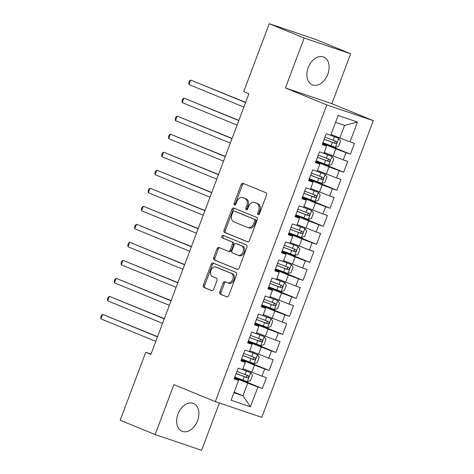 <?xml version="1.0" encoding="UTF-8"?>
<svg xmlns="http://www.w3.org/2000/svg" width="474" height="474" viewBox="0 0 474 474"><rect width="100%" height="100%" fill="white"/><g stroke="black" fill="none" stroke-linecap="round" stroke-linejoin="round"><path stroke-width="0.71" d="M258.129 214.686A1.321 0.96 -71.3 0 0 258.17 214.704A1.321 0.96 -71.3 0 0 259.479 213.815L266.548 195.015A1.89 1.375 -71.3 0 0 265.944 192.728L243.079 183.349A1.89 1.375 -71.3 0 0 243.02 183.325A1.89 1.375 -71.3 0 0 241.142 184.599L234.073 203.393A1.321 0.96 -71.3 0 0 234.5 204.999A1.321 0.96 -71.3 0 0 234.541 205.017A1.321 0.96 -71.3 0 0 235.856 204.122L236.769 201.693A6.049 4.39 -71.3 0 1 242.777 197.628A6.049 4.39 -71.3 0 1 242.961 197.699L244.868 198.482A6.049 4.39 -71.3 0 1 246.806 205.805L245.888 208.24A1.321 0.96 -71.3 0 0 246.314 209.846A1.321 0.96 -71.3 0 0 246.356 209.858A1.321 0.96 -71.3 0 0 247.665 208.969L248.583 206.534A6.049 4.39 -71.3 0 1 254.591 202.469A6.049 4.39 -71.3 0 1 254.775 202.54L256.683 203.322A6.049 4.39 -71.3 0 1 258.62 210.652L257.702 213.087A1.321 0.96 -71.3 0 0 258.129 214.686M197.575 420.693A15.026 10.333 112.3 0 0 193.481 403.475A15.026 10.333 112.3 0 0 177.981 414.057A15.026 10.333 112.3 0 0 182.081 431.281A15.026 10.333 112.3 0 0 197.575 420.693M327.789 74.27A15.026 10.333 112.3 0 0 323.695 57.052A15.026 10.333 112.3 0 0 308.195 67.634A15.026 10.333 112.3 0 0 312.289 84.858A15.026 10.333 112.3 0 0 327.789 74.27M219.788 291.919A1.89 1.375 -71.3 0 0 220.392 294.212L226.809 296.843A1.89 1.375 -71.3 0 0 226.862 296.866A1.89 1.375 -71.3 0 0 228.741 295.592L236.591 274.719A1.89 1.375 -71.3 0 0 235.981 272.426L213.116 263.052A1.89 1.375 -71.3 0 0 213.063 263.029A1.89 1.375 -71.3 0 0 211.185 264.302L203.334 285.176A1.89 1.375 -71.3 0 0 203.944 287.469L211.688 290.645A1.89 1.375 -71.3 0 0 211.748 290.669A1.89 1.375 -71.3 0 0 213.626 289.395L216.985 280.46A1.89 1.375 -71.3 0 0 216.381 278.173L212.536 276.597A5.06 3.668 -71.3 0 1 210.877 270.577A5.06 3.668 -71.3 0 1 215.937 267.069A5.06 3.668 -71.3 0 1 216.097 267.129L231.146 273.302A5.06 3.668 -71.3 0 1 232.805 279.322A5.06 3.668 -71.3 0 1 227.745 282.824A5.06 3.668 -71.3 0 1 227.591 282.771L225.079 281.74A1.89 1.375 -71.3 0 0 225.02 281.716A1.89 1.375 -71.3 0 0 223.147 282.99L219.788 291.919L221.044 292.345A1.89 1.375 -71.3 0 0 221.648 294.638L227.206 296.92M150.904 354.404L248.868 93.775L243.689 91.654L269.232 23.7L304.172 38.027L285.407 87.957L326.817 104.938L215.309 401.614L173.893 384.633L155.128 434.557L120.183 420.231L145.725 352.277L150.904 354.404M247.487 241.823A1.89 1.375 -71.3 0 0 247.547 241.841A1.89 1.375 -71.3 0 0 249.425 240.573L257.269 219.693A1.89 1.375 -71.3 0 0 256.665 217.406L233.801 208.033A1.89 1.375 -71.3 0 0 233.741 208.009A1.89 1.375 -71.3 0 0 231.863 209.277L224.018 230.157A1.89 1.375 -71.3 0 0 224.623 232.444L247.606 241.858M246.93 247.209L239.086 268.083A1.89 1.375 -71.3 0 1 237.207 269.351A1.89 1.375 -71.3 0 1 237.148 269.333L214.284 259.953A1.89 1.375 -71.3 0 1 213.679 257.666L217.033 248.732A1.89 1.375 -71.3 0 1 218.911 247.464A1.89 1.375 -71.3 0 1 218.97 247.481L228.243 251.285A1.89 1.375 -71.3 0 0 228.302 251.309A1.89 1.375 -71.3 0 0 230.18 250.035L232.408 244.11A1.89 1.375 -71.3 0 0 231.804 241.823L222.146 237.859A1.321 0.96 -71.3 0 1 221.714 236.289A1.321 0.96 -71.3 0 1 223.035 235.371A1.321 0.96 -71.3 0 1 223.076 235.382L246.326 244.916A1.89 1.375 -71.3 0 1 246.93 247.209M326.817 104.938L373.293 120.674L261.778 417.351L215.309 401.614M322.83 142.864L350.434 154.18L354.499 143.367L350.037 141.856L357.491 122.031L338.146 115.478L330.698 135.303L326.236 133.792L322.172 144.611L326.633 146.116L323.92 153.327L319.464 151.816L315.4 162.635L319.855 164.14L317.147 171.351L312.686 169.84L308.621 180.659L313.083 182.17L310.369 189.375L305.914 187.864L301.849 198.683L306.305 200.194L303.597 207.399L299.135 205.888L295.071 216.707L299.532 218.218L296.825 225.423L292.363 223.918L288.299 234.731L292.754 236.242L290.047 243.446L285.591 241.941L281.52 252.755L285.982 254.265L283.274 261.476L278.813 259.965L274.748 270.778L279.21 272.289L276.496 279.5L272.04 277.989L267.976 288.802L272.432 290.313L269.724 297.524L265.262 296.013L261.198 306.826L265.659 308.337L262.946 315.548L258.49 314.037L254.425 324.85L258.881 326.361L256.173 333.572L251.712 332.061L247.647 342.874L252.109 344.385L249.401 351.595L244.94 350.085L240.875 360.898L245.331 362.409L242.623 369.619L238.167 368.108L234.097 378.922L238.558 380.432L238.404 380.012L234.322 378.335M350.434 154.18L345.973 152.669L343.265 159.88L324.252 152.444M316.051 160.887L343.656 172.204L347.72 161.391L343.265 159.88M343.656 172.204L339.2 170.693L336.487 177.904L317.479 170.468M309.279 178.911L336.884 190.228L340.948 179.415L336.487 177.904M336.884 190.228L332.422 188.717L329.714 195.928L310.701 188.492M302.507 196.935L330.105 208.252L334.17 197.439L329.714 195.928M330.105 208.252L325.65 206.741L322.936 213.952L303.929 206.516M295.729 214.959L323.333 226.276L327.398 215.463L322.936 213.952M323.333 226.276L318.872 224.765L316.164 231.976L297.157 224.54M288.956 232.983L316.561 244.3L320.625 233.486L316.164 231.976M316.561 244.3L312.099 242.789L309.392 249.999L290.378 242.564M282.178 251.007L309.783 262.323L313.847 251.51L309.392 249.999M309.783 262.323L305.327 260.819L302.613 268.023L283.606 260.587M275.406 269.031L303.01 280.347L307.075 269.534L302.613 268.023M303.01 280.347L298.549 278.842L295.841 286.047L276.828 278.611M268.628 287.054L296.232 298.377L300.297 287.558L295.841 286.047M296.232 298.377L291.777 296.866L289.063 304.071L270.056 296.635M261.855 305.078L289.46 316.401L293.524 305.582L289.063 304.071M289.46 316.401L284.998 314.89L282.291 322.095L263.277 314.659M255.083 323.102L282.682 334.425L286.746 323.606L282.291 322.095M282.682 334.425L278.226 332.914L275.512 340.125L256.505 332.683M248.305 341.126L275.909 352.449L279.974 341.63L275.512 340.125M275.909 352.449L271.448 350.938L268.74 358.148L249.733 350.707M241.533 359.15L269.137 370.472L273.202 359.653L268.74 358.148M269.137 370.472L264.676 368.962L261.968 376.172L242.955 368.731M234.754 377.174L262.359 388.496L266.424 377.683L261.968 376.172M262.359 388.496L257.903 386.985L250.45 406.811L231.105 400.257L238.558 380.432M241.094 360.311L245.182 361.988L245.331 362.409M234.15 392.164L242.961 395.778L247.701 383.158L234.535 377.76M257.903 386.985L247.701 383.158M250.45 406.811L242.961 395.778L233.937 392.721M247.872 342.287L251.955 343.964L252.109 344.385M251.765 372.345L254.473 365.134L241.313 359.736M264.676 368.962L254.473 365.134M254.645 324.263L258.733 325.94L258.881 326.361M258.537 354.321L261.251 347.11L248.086 341.713M271.448 350.938L261.251 347.11M261.417 306.24L265.505 307.916L265.659 308.337M265.316 336.297L268.023 329.086L254.858 323.689M278.226 332.914L268.023 329.086M268.195 288.216L272.277 289.892L272.432 290.313M272.088 318.273L274.802 311.062L261.636 305.665M284.998 314.89L274.802 311.062M274.967 270.192L279.056 271.869L279.21 272.289M278.866 300.249L281.574 293.039L268.408 287.641M291.777 296.866L281.574 293.039M281.746 252.168L285.828 253.845L285.982 254.265M285.638 282.226L288.352 275.015L275.187 269.617M298.549 278.842L288.352 275.015M288.518 234.144L292.606 235.821L292.754 236.242M292.417 264.202L295.124 256.991L281.959 251.593M305.327 260.819L295.124 256.991M295.296 216.12L299.378 217.797L299.532 218.218M299.189 246.178L301.897 238.967L288.737 233.569M312.099 242.789L301.897 238.967M302.068 198.096L306.157 199.773L306.305 200.194M305.961 228.154L308.675 220.943L295.509 215.546M318.872 224.765L308.675 220.943M308.841 180.073L312.929 181.743L313.083 182.17M312.739 210.13L315.447 202.919L302.282 197.522M325.65 206.741L315.447 202.919M315.619 162.049L319.701 163.72L319.855 164.14M319.512 192.106L322.225 184.896L309.06 179.498M332.422 188.717L322.225 184.896M322.391 144.025L326.479 145.696L326.633 146.116M326.29 174.082L328.997 166.872L315.832 161.474M339.2 170.693L328.997 166.872M333.062 156.059L335.776 148.848L322.61 143.45M345.973 152.669L335.776 148.848M151.028 354.072L145.725 352.277M155.128 434.557L201.598 450.3L219.379 402.995M285.407 87.957L331.877 103.693L350.647 53.769L304.172 38.027M350.647 53.769L315.702 39.443L269.232 23.7M331.877 103.693L373.293 120.674M350.037 141.856L339.84 138.035L344.58 125.414L335.562 122.363M339.84 138.035L331.03 134.42M357.491 122.031L344.58 125.414M258.911 214.568A1.321 0.96 -71.3 0 1 258.958 213.507L259.871 211.078A6.049 4.39 -71.3 0 0 257.939 203.749L256.683 203.322M255.652 202.842A6.049 4.39 -71.3 0 1 255.842 202.896A6.049 4.39 -71.3 0 1 256.031 202.967L257.939 203.749M243.837 197.996A6.049 4.39 -71.3 0 1 244.033 198.055A6.049 4.39 -71.3 0 1 244.217 198.126L246.124 198.902A6.049 4.39 -71.3 0 1 248.062 206.231L247.144 208.667A1.321 0.96 -71.3 0 0 247.102 209.721M243.932 183.699A1.89 1.375 -71.3 0 0 242.398 185.026L235.329 203.82A1.321 0.96 -71.3 0 0 235.288 204.881M234.654 208.382A1.89 1.375 -71.3 0 0 233.119 209.704L225.274 230.583A1.89 1.375 -71.3 0 0 225.879 232.87L247.89 241.894M254.763 220.914A1.321 0.96 -71.3 0 0 254.337 219.308L234.269 211.078A1.321 0.96 -71.3 0 0 234.227 211.066A1.321 0.96 -71.3 0 0 232.912 211.955L231.946 214.521A6.049 4.39 -71.3 0 0 233.883 221.85L247.606 227.473A6.049 4.39 -71.3 0 0 247.789 227.544A6.049 4.39 -71.3 0 0 253.797 223.479L254.763 220.914L256.019 221.34A1.321 0.96 -71.3 0 0 255.593 219.735L254.337 219.308M235.442 211.475A1.321 0.96 -71.3 0 1 235.483 211.493A1.321 0.96 -71.3 0 1 235.525 211.505L255.593 219.735M248.862 227.899A6.049 4.39 -71.3 0 0 249.046 227.97A6.049 4.39 -71.3 0 0 255.053 223.906L253.797 223.479M256.019 221.34L255.053 223.906M237.551 269.404L214.284 259.953M219.823 247.831A1.89 1.375 -71.3 0 0 218.289 249.158L214.935 258.093A1.89 1.375 -71.3 0 0 215.54 260.38M228.361 251.327L229.499 251.712A1.89 1.375 -71.3 0 0 229.558 251.735A1.89 1.375 -71.3 0 0 231.436 250.462L233.664 244.537A1.89 1.375 -71.3 0 0 233.06 242.244L222.146 237.859M223.995 235.762A1.321 0.96 -71.3 0 0 222.91 236.911A1.321 0.96 -71.3 0 0 223.402 238.286M237.865 255.231A5.06 3.668 -71.3 0 0 238.019 255.29A5.06 3.668 -71.3 0 0 243.085 251.783A5.06 3.668 -71.3 0 0 241.426 245.763L236.123 243.589A1.89 1.375 -71.3 0 0 236.064 243.571A1.89 1.375 -71.3 0 0 234.186 244.839L231.958 250.764A1.89 1.375 -71.3 0 0 232.562 253.057L237.865 255.231M239.121 255.658A5.06 3.668 -71.3 0 0 239.275 255.717A5.06 3.668 -71.3 0 0 244.341 252.209A5.06 3.668 -71.3 0 0 242.682 246.19L241.426 245.763M237.261 243.974A1.89 1.375 -71.3 0 1 237.32 243.997A1.89 1.375 -71.3 0 1 237.379 244.015L242.682 246.19M225.932 282.089A1.89 1.375 -71.3 0 0 224.403 283.411L221.044 292.345M228.847 283.191A5.06 3.668 -71.3 0 0 229.001 283.251A5.06 3.668 -71.3 0 0 234.061 279.749A5.06 3.668 -71.3 0 0 232.402 273.729L231.146 273.302M217.033 267.449A5.06 3.668 -71.3 0 1 217.193 267.496A5.06 3.668 -71.3 0 1 217.347 267.555L232.402 273.729M213.975 263.402A1.89 1.375 -71.3 0 0 212.441 264.723L204.59 285.603A1.89 1.375 -71.3 0 0 205.201 287.89L212.091 290.716M322.895 142.68L335.325 147.355L338.513 146.401L340.545 140.997L338.709 138.343L329.584 134.93M338.709 138.343L330.71 135.274M245.639 102.372L190.708 80.07L189.013 84.579L243.867 107.071M324.186 139.255L335.509 143.545C336.961 143.237 337.233 142.52 336.321 141.382L324.998 137.093M334.46 140.618C335.592 141.845 335.319 142.567 333.649 142.781L324.21 139.178M245.562 102.562L190.708 80.07L189.458 81.054L188.782 82.855L189.013 84.579M316.122 160.704L328.547 165.379L331.741 164.425L333.773 159.021L331.936 156.367L322.806 152.954M331.936 156.367L323.932 153.298M238.86 120.396L183.936 98.094L182.241 102.603L237.095 125.095M317.408 157.279L328.737 161.569C330.182 161.261 330.455 160.544 329.549 159.406L318.226 155.117M327.688 158.642C328.82 159.868 328.547 160.591 326.87 160.804L317.438 157.202M238.789 120.586L183.936 98.094L182.686 99.078L182.004 100.879L182.241 102.603M309.35 178.728L321.775 183.402L324.963 182.449L326.995 177.045L325.164 174.391L316.034 170.978M325.164 174.391L317.159 171.321M232.088 138.42L177.157 116.118L175.463 120.627L230.317 143.118M310.636 175.303L321.959 179.593C323.41 179.285 323.683 178.568 322.77 177.43L311.448 173.14M320.91 176.666C322.042 177.892 321.769 178.615 320.098 178.828L310.666 175.226M232.011 138.609L177.157 116.118L175.907 117.102L175.232 118.903L175.463 120.627M302.572 196.751L314.997 201.426L318.19 200.472L320.223 195.069L318.386 192.414L309.261 189.002M318.386 192.414L310.381 189.345M225.31 156.444L170.385 134.142L168.691 138.651L223.544 161.142M303.858 193.327L315.186 197.617C316.638 197.314 316.905 196.592 315.998 195.454L304.675 191.164M314.138 194.69C315.269 195.916 314.997 196.639 313.32 196.852L303.887 193.25M225.239 156.633L170.385 134.142L169.135 135.126L168.46 136.927L168.691 138.651M295.8 214.775L308.224 219.45L311.412 218.496L313.444 213.093L311.614 210.438L302.483 207.025M311.614 210.438L303.609 207.369M218.538 174.468L163.607 152.166L161.912 156.675L216.772 179.166M297.085 211.351L308.408 215.64C309.86 215.338 310.132 214.615 309.226 213.478L297.897 209.188M307.359 212.713C308.491 213.94 308.219 214.663 306.548 214.876L297.115 211.274M218.461 174.663L163.607 152.166L162.363 153.149L161.681 154.951L161.912 156.675M289.022 232.799L301.452 237.474L304.64 236.52L306.672 231.116L304.835 228.462L295.711 225.049M304.835 228.462L296.837 225.393M211.76 192.491L156.835 170.19L155.14 174.699L209.994 197.19M290.313 229.375L301.636 233.664C303.087 233.362 303.354 232.639 302.448 231.502L291.125 227.212M300.587 230.737C301.719 231.964 301.446 232.687 299.775 232.9L290.337 229.298M211.688 192.687L156.835 170.19L155.585 171.173L154.909 172.974L155.14 174.699M282.249 250.823L294.674 255.498L297.868 254.55L299.9 249.14L298.063 246.486L288.933 243.073M298.063 246.486L290.058 243.417M204.987 210.515L150.057 188.214L148.368 192.722L203.222 215.214M283.535 247.398L294.858 251.688C296.309 251.386 296.582 250.663 295.675 249.525L284.347 245.236M293.809 248.761C294.941 249.988 294.674 250.71 292.997 250.924L283.565 247.327M204.916 210.711L150.057 188.214L148.812 189.197L148.131 190.998L148.368 192.722M275.471 268.847L287.902 273.522L291.089 272.574L293.122 267.164L291.285 264.51L282.16 261.097M291.285 264.51L283.286 261.441M198.209 228.539L143.284 206.237L141.59 210.746L196.443 233.238M276.763 265.422L288.085 269.712C289.537 269.41 289.81 268.687 288.897 267.549L277.574 263.26M287.037 266.785C288.168 268.011 287.896 268.734 286.225 268.948L276.786 265.351M198.138 228.735L143.284 206.237L142.034 207.221L141.359 209.022L141.59 210.746M268.699 286.871L281.123 291.546L284.317 290.598L286.349 285.188L284.513 282.534L275.382 279.121M284.513 282.534L276.508 279.464M191.437 246.563L136.512 224.261L134.817 228.77L189.671 251.261M269.984 283.446L281.313 287.736C282.759 287.434 283.031 286.711 282.125 285.573L270.802 281.283M280.264 284.809C281.39 286.035 281.123 286.758 279.447 286.971L270.014 283.375M191.366 246.758L136.512 224.261L135.262 225.245L134.58 227.046L134.817 228.77M261.926 304.895L274.351 309.569L277.539 308.621L279.571 303.212L277.74 300.557L268.61 297.145M277.74 300.557L269.736 297.488M184.664 264.587L129.734 242.291L128.039 246.794L182.893 269.285M263.212 301.47L274.535 305.76C275.987 305.457 276.259 304.735 275.347 303.597L264.024 299.307M273.486 302.833C274.618 304.059 274.345 304.782 272.674 304.995L263.242 301.399M184.587 264.782L129.734 242.291L128.484 243.269L127.808 245.07L128.039 246.794M255.148 322.918L267.573 327.593L270.767 326.645L272.799 321.236L270.962 318.581L261.838 315.169M270.962 318.581L262.957 315.512M177.886 282.611L122.962 260.315L121.267 264.818L176.121 287.309M256.434 319.494L267.763 323.783C269.214 323.481 269.481 322.758 268.574 321.621L257.252 317.331M266.714 320.857C267.846 322.083 267.573 322.806 265.896 323.025L256.464 319.423M177.815 282.806L122.962 260.315L121.711 261.293L121.036 263.094L121.267 264.818M248.376 340.942L260.801 345.617L263.988 344.669L266.021 339.26L264.19 336.605L255.059 333.192M264.19 336.605L256.185 333.536M171.114 300.635L116.183 278.339L114.489 282.842L169.348 305.333M249.662 337.518L260.984 341.807C262.436 341.505 262.709 340.782 261.802 339.645L250.473 335.355M259.936 338.886C261.067 340.107 260.795 340.83 259.124 341.049L249.691 337.447M171.037 300.83L116.183 278.339L114.939 279.316L114.258 281.118L114.489 282.842M241.598 358.966L254.028 363.641L257.216 362.693L259.248 357.283L257.412 354.629L248.287 351.216M257.412 354.629L249.413 351.56M164.336 318.658L109.411 296.363L107.717 300.866L162.57 323.357M242.889 355.541L254.212 359.831C255.664 359.529 255.93 358.806 255.024 357.669L243.701 353.379M253.163 356.91C254.295 358.137 254.023 358.854 252.352 359.073L242.913 355.47M164.265 318.854L109.411 296.363L108.161 297.34L107.485 299.141L107.717 300.866M234.826 376.99L247.25 381.665L250.444 380.717L252.476 375.307L250.639 372.653L241.509 369.24M250.639 372.653L242.635 369.584M157.564 336.682L102.633 314.386L100.944 318.889L155.798 341.381M236.111 373.565L247.434 377.861C248.886 377.553 249.158 376.83 248.252 375.692L236.923 371.403M246.385 374.934C247.517 376.16 247.25 376.877 245.573 377.097L236.141 373.494M157.492 336.878L102.633 314.386L101.389 315.364L100.707 317.165L100.944 318.889M259.871 211.078L258.62 210.652M256.031 202.967L254.775 202.54M247.144 208.667L245.888 208.24M248.062 206.231L246.806 205.805M246.124 198.902L244.868 198.482M244.217 198.126L242.961 197.699M235.329 203.82L234.073 203.393M242.398 185.026L241.142 184.599M258.958 213.507L257.702 213.087M225.879 232.87L224.623 232.444M225.274 230.583L224.018 230.157M233.119 209.704L231.863 209.277M235.525 211.505L234.269 211.078M214.935 258.093L213.679 257.666M218.289 249.158L217.033 248.732M231.436 250.462L230.18 250.035M233.664 244.537L232.408 244.11M233.06 242.244L231.804 241.823M237.379 244.015L236.123 243.589M224.403 283.411L223.147 282.99M217.347 267.555L216.097 267.129M205.201 287.89L203.944 287.469M204.59 285.603L203.334 285.176M212.441 264.723L211.185 264.302M221.648 294.638L220.392 294.212M335.402 147.331L338.756 138.408M333.157 140.209L334.443 136.785M331.053 145.796L332.345 142.372M333.649 142.781L335.509 143.545M328.63 165.355L331.984 156.432M326.379 158.233L327.67 154.808M324.281 163.82L325.567 160.396M326.87 160.804L328.737 161.569M321.852 183.379L325.205 174.456M319.606 176.257L320.892 172.832M317.509 181.844L318.795 178.42M320.098 178.828L321.959 179.593M315.08 201.403L318.433 192.48M312.834 194.281L314.12 190.856M310.731 199.868L312.016 196.443M313.32 196.852L315.186 197.617M308.307 219.426L311.661 210.503M306.056 212.305L307.342 208.88M303.958 217.892L305.244 214.467M306.548 214.876L308.408 215.64M301.529 237.45L304.883 228.527M299.284 230.328L300.569 226.904M297.18 235.916L298.466 232.491M299.775 232.9L301.636 233.664M294.757 255.474L298.11 246.551M292.505 248.352L293.797 244.928M290.408 253.94L291.694 250.515M292.997 250.924L294.858 251.688M287.979 273.498L291.332 264.575M285.733 266.376L287.019 262.952M283.63 271.963L284.921 268.545M286.225 268.948L288.085 269.712M281.206 291.522L284.56 282.599M278.955 284.406L280.247 280.981M276.857 289.993L278.143 286.569M279.447 286.971L281.313 287.736M274.428 309.546L277.782 300.623M272.183 302.43L273.468 299.005M270.085 308.017L271.371 304.592M272.674 304.995L274.535 305.76M267.656 327.57L271.01 318.647M265.41 320.454L266.696 317.029M263.307 326.041L264.593 322.616M265.896 323.025L267.763 323.783M260.884 345.593L264.237 336.676M258.632 338.477L259.918 335.053M256.535 344.065L257.82 340.64M259.124 341.049L260.984 341.807M254.105 363.617L257.459 354.7M251.86 356.501L253.146 353.077M249.757 362.089L251.042 358.664M252.352 359.073L254.212 359.831M247.333 381.641L250.687 372.724M245.082 374.525L246.373 371.101M242.984 380.112L244.27 376.688M245.573 377.097L247.434 377.861M255.842 202.896L254.591 202.469M244.033 198.055L242.777 197.628M235.483 211.493L234.227 211.066M249.046 227.97L247.789 227.544M229.558 251.735L228.302 251.309M239.275 255.717L238.019 255.29M237.32 243.997L236.064 243.571M229.001 283.251L227.745 282.824M217.193 267.496L215.937 267.069"/></g></svg>
